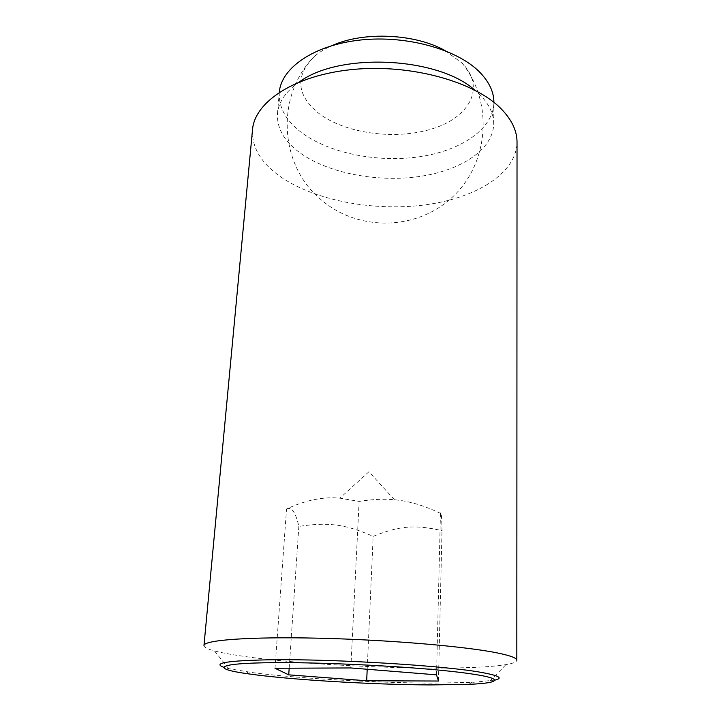 <?xml version="1.0" encoding="UTF-8"?>
<svg xmlns="http://www.w3.org/2000/svg" width="721" height="721" viewBox="0 0 721 721"><rect width="100%" height="100%" fill="white"/><g stroke="black" fill="none" stroke-linecap="round" stroke-linejoin="round"><path stroke-width="0.54" stroke-dasharray="3.6 2.7" d="M445.362 50.767L462.179 63.178C486.197 87.899 469.101 117.694 432.014 128.888C395.153 140.415 344.638 133.565 318.069 112.8C296.259 94.541 295.087 75.678 314.563 56.22C319.457 52.092 325.423 48.505 332.48 45.441M286.534 508.972C291.554 506.448 295.655 512.27 298.845 526.42C328.506 521.833 345.909 524.383 373.163 536.352C398.875 525.988 414.999 524.338 442 530.674C441.739 516.443 441.216 510.666 440.45 513.343C423.822 505.439 408.483 500.915 394.441 499.77C384.176 498.725 372.406 499.274 359.121 501.419L339.897 498.175C323.341 496.553 305.56 500.149 286.534 508.972L275.007 668.259M203.971 645.52C203.944 647.242 207.441 649.035 214.434 650.892C221.23 652.685 230.504 654.434 242.247 656.128C314.608 666.826 462.576 671.99 505.899 664.636C513.046 663.446 516.687 661.995 516.822 660.274M495.183 680.065L471.759 682.445L431.987 683.102C375.299 682.868 297.521 678.425 253.197 672.702L228.665 668.646L223.654 667.258M252.512 129.744C251.71 147.787 261.435 163.712 281.686 177.528C316.681 201.069 374.713 211.514 425.273 204.854C475.671 198.185 516.479 173.626 517.029 142.217M299.512 81.834C285.84 91.342 278.486 101.976 277.459 113.747C276.801 128.419 284.38 141.505 300.206 153.005C328.316 173.13 376.344 182.341 418.189 176.672C459.935 171.021 493.146 150.076 493.705 123.949C493.795 113.918 489.171 104.166 479.844 94.685L474.751 90.098M279.297 92.243L279.279 92.495C278.585 107.537 286.075 120.948 301.757 132.736C329.623 153.357 377.308 162.739 418.883 156.854C460.349 150.977 493.326 129.41 493.894 102.616L493.894 102.364M289.184 668.196L298.845 526.42M350.83 667.943L359.121 501.419M436.529 674.847L440.45 513.343M367.196 669.259L373.163 536.352M438.449 681.03L442 530.674M314.563 56.22C275.152 95.686 279.64 164.415 319.61 198.437C356.075 231.351 414.881 231.279 451.31 198.113C488.099 165.406 494.687 103.77 462.179 63.178M394.441 499.77L368.945 471.714L339.897 498.175M228.665 668.646L214.434 650.892M277.459 113.747L279.279 92.495M468.812 684.355L471.759 682.445M249.502 674.009L246.753 671.837M493.705 123.949L493.894 102.616M490.055 680.975L505.899 664.636"/><path stroke-width="1.08" d="M332.48 45.441C363.889 31.219 415.431 33.653 445.362 50.767M497.85 653.046C466.361 646.476 388.592 639.797 318.889 638.202C249.087 636.571 203.655 640.14 203.971 645.52L252.512 129.744C254.558 101.886 294.736 75.011 352.92 69.468C411.015 63.781 474.815 81.707 501.158 108.826C511.775 119.74 517.065 130.871 517.029 142.217L516.822 660.274C516.885 658.093 510.558 655.686 497.85 653.046M223.654 667.258C212.019 663.032 227.944 660.535 271.447 659.769C334.49 658.886 445.109 665.69 481.277 672.396C498.788 675.532 503.42 678.091 495.183 680.065M474.751 90.098C437.899 56.824 339.33 52.173 299.512 81.834M493.894 102.364C493.903 92.162 489.325 82.248 480.15 72.632C458.069 49.533 406.797 34.923 360.365 40.025C313.851 45.017 281.172 68.008 279.297 92.243M430.113 684.932L468.812 684.355C503.655 682.877 505.421 677.902 459.628 672.323C414.332 666.745 327.082 662.175 273.935 662.671C214.173 663.086 210.676 668.818 249.502 674.009C291.023 679.849 372.054 684.635 430.113 684.932M288.733 674.847L275.007 668.259L350.83 667.943L436.529 674.847L438.449 681.03L366.683 680.768L288.733 674.847L289.184 668.196M366.683 680.768L367.196 669.259"/></g></svg>
